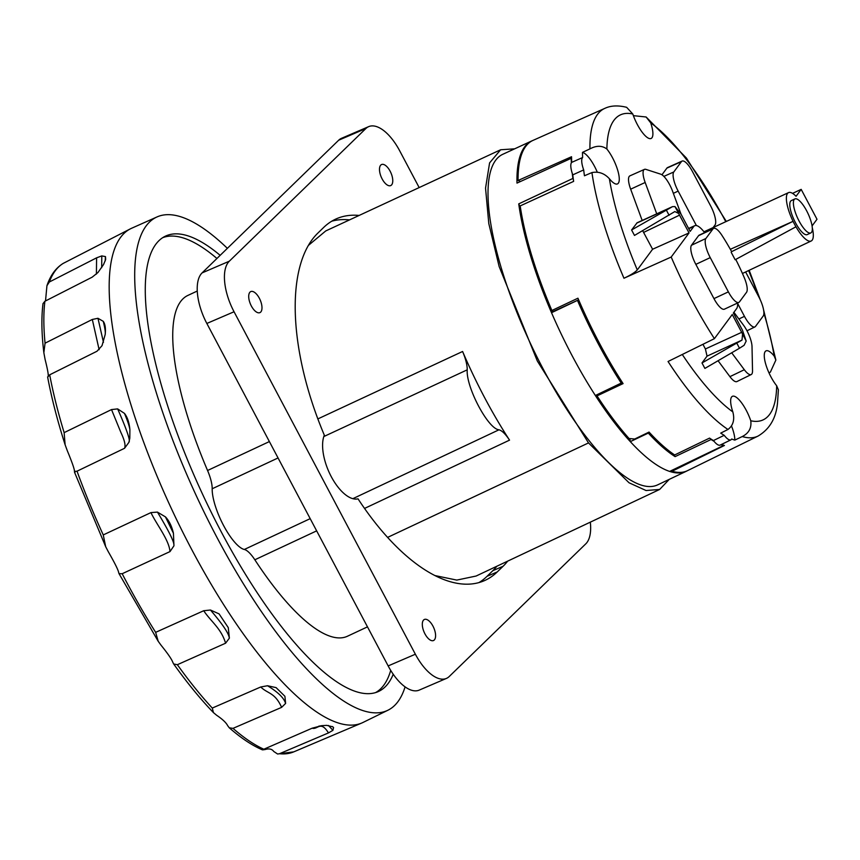 <?xml version="1.0" encoding="UTF-8"?>
<svg xmlns="http://www.w3.org/2000/svg" width="860" height="860" viewBox="0 0 860 860"><rect width="100%" height="100%" fill="white"/><g stroke="black" fill="none" stroke-linecap="round" stroke-linejoin="round"><path stroke-width="1.29" d="M669.284 479.342L659.652 489.447L646.053 490.522L629.047 482.783L588.509 442.921L537.328 361.017L499.144 266.546L488.802 223.6L485.545 188.168L489.587 162.905L500.627 149.769L514.645 148.823M687.151 470.829A182.352 55.04 -115.1 0 1 686.28 471.28L657.534 484.922A182.524 55.094 -115.1 0 1 507.368 286.853A182.524 55.094 -115.1 0 1 502.82 154.284L531.716 140.954A182.352 55.04 -115.1 0 1 532.609 140.567M434.837 575.544L456.8 580.091L476.085 576.039L659.652 489.447M364.543 508.432L509.539 440.137C492.027 413.155 476.386 383.603 462.594 351.482L317.856 418.917M500.627 149.769L325.736 230.942L308.428 245.379M509.539 440.137C505.476 434.01 501.96 430.57 498.983 429.796C488.061 429.054 465.84 386.839 467.227 369.832C467.249 365.005 465.701 358.889 462.594 351.482M498.983 429.796L352.837 498.682M467.227 369.832L323.812 436.558M478.923 582.596A193.994 89.354 66.7 0 0 487.029 576.318L492.844 570.674A193.994 89.354 66.7 0 0 496.919 566.213M349.547 219.891A193.994 89.354 66.7 0 0 331.767 221.192M507.669 561.139A193.994 89.354 -113.3 0 1 503.057 566.288L497.241 571.932A193.994 89.354 -113.3 0 1 484.18 580.747A193.994 89.354 -113.3 0 1 358.018 498.821A37.55 17.297 -113.3 0 1 331.25 476.633A37.55 17.297 -113.3 0 1 324.327 435.181A193.994 89.354 -113.3 0 1 317.845 233.114L323.661 227.47A193.994 89.354 -113.3 0 1 336.722 218.655A193.994 89.354 -113.3 0 1 359.136 215.441M202.078 272.91L229.298 261.214L365.887 128.516L338.679 140.212L202.078 272.91A41.721 19.221 66.7 0 0 206.841 323.457L388.161 665.919A41.721 19.221 66.7 0 0 419.175 690.129L446.383 678.433A41.721 19.221 66.7 0 0 449.2 676.54L585.789 543.842A41.721 19.221 66.7 0 0 590.315 522.16M419.164 187.577L399.706 150.833A41.721 19.221 66.7 0 0 368.704 126.624A41.721 19.221 66.7 0 0 365.887 128.516M388.161 665.919L415.369 654.224A41.721 19.221 66.7 0 0 446.383 678.433M415.369 654.224L234.049 311.761A41.721 19.221 66.7 0 1 229.298 261.214M434.257 640.012A11.47 5.289 -113.3 0 1 433.483 640.539A11.47 5.289 -113.3 0 1 424.507 632.992A11.47 5.289 -113.3 0 1 423.647 619.974A11.47 5.289 -113.3 0 1 424.421 619.458A11.47 5.289 -113.3 0 1 433.397 626.994A11.47 5.289 -113.3 0 1 434.257 640.012M380.829 165.034A11.47 5.289 -113.3 0 1 381.603 164.518A11.47 5.289 -113.3 0 1 390.569 172.064A11.47 5.289 -113.3 0 1 391.44 185.072A11.47 5.289 -113.3 0 1 390.666 185.599A11.47 5.289 -113.3 0 1 381.69 178.052A11.47 5.289 -113.3 0 1 380.829 165.034M250.045 292.088A11.47 5.289 -113.3 0 1 250.819 291.562A11.47 5.289 -113.3 0 1 259.784 299.108A11.47 5.289 -113.3 0 1 260.655 312.126A11.47 5.289 -113.3 0 1 259.881 312.642A11.47 5.289 -113.3 0 1 250.905 305.106A11.47 5.289 -113.3 0 1 250.045 292.088M368.704 126.624L341.485 138.32A41.721 19.221 66.7 0 0 338.679 140.212M269.373 441.578L207.561 470.495A188.157 56.792 -115.1 0 1 187.931 295.399L197.273 291.035M367.478 626.865L347.418 636.25A188.157 56.792 -115.1 0 1 254.839 559.785L316.652 530.867M207.561 470.495A25.037 7.557 -115.1 0 1 212.183 488.77A37.55 11.33 64.9 0 0 223.557 525.481A37.55 11.33 64.9 0 0 244.326 549.476A25.037 7.557 -115.1 0 1 254.839 559.785M162.68 237.693A251.184 75.809 -115.1 0 1 216.924 258.484M390.709 670.402A251.184 75.809 -115.1 0 1 375.551 692.612M393.213 674.261A251.356 75.863 64.9 0 1 377.841 691.773A251.356 75.863 64.9 0 1 282.392 627.854A251.356 75.863 -115.1 0 1 163.69 393.106A251.356 75.863 -115.1 0 1 164.787 236.468A251.356 75.863 -115.1 0 1 220.171 255.334M227.373 248.336A272.341 82.194 -115.1 0 0 157.068 216.913A272.341 82.194 -115.1 0 0 154.058 385.248A272.341 82.194 -115.1 0 0 283.262 641.549A272.341 82.194 64.9 0 0 387.903 710.242A272.341 82.194 64.9 0 0 405.081 686.882M387.903 710.242L362.92 722.497A272.846 82.356 -115.1 0 1 361.673 723.067A272.846 82.356 -115.1 0 1 258.075 653.675A272.846 82.356 -115.1 0 1 244.616 635.733A272.846 82.356 -115.1 0 1 188.856 544.058A272.846 82.356 -115.1 0 1 130.408 228.835A272.846 82.356 -115.1 0 1 131.644 228.244L157.068 216.913M122.184 573.728L170.011 551.582L173.956 545.788L173.43 533.243C171.785 526.202 169.119 520.741 165.442 516.881L157.434 512.098L150.93 512.603L103.254 534.92L105.683 546.702L108.263 551.658C114.703 562.891 118.164 569.825 118.637 572.448L119.024 573.652L122.184 573.728A270.147 81.539 -115.1 0 0 122.647 574.63A270.147 81.539 64.9 0 0 155.649 632.347L158.186 641.259L161.121 645.301C167.829 653.6 171.742 659.287 172.849 662.393L173.666 663.984L177.353 664.705A270.147 81.539 -115.1 0 0 177.859 665.404A270.147 81.539 64.9 0 0 212.28 708.07L260.752 686.979L267.524 685.742L276.103 687.624L284.907 696.288L276.103 687.624M212.28 708.07L213.452 712.617L216.655 715.284C222.471 719.196 226.158 722.669 227.706 725.711L229.265 727.786L232.995 728.366L281.618 707.361L285.617 703.415L284.907 696.288M229.265 727.786C241.047 738.095 252.087 745.459 262.407 749.845L312.18 728.183L321.672 725.679L326.66 725.356L332.766 726.786M232.995 728.366A270.147 81.539 -115.1 0 0 263.343 748.995C261.279 749.899 261.913 750.07 265.267 749.501C269.18 748.351 272.007 749.006 273.738 751.457L277.597 754.005L279.489 753.726L328.456 732.924L332.917 730.333L333.572 727.485L332.368 726.539M43.849 352.707L45.096 359.426C47.902 370.563 48.848 376.368 47.923 376.831L49.686 374.81L97.008 351.235L102.028 345.677L105.178 334.54C105.834 328.531 105.2 324.134 103.264 321.339L97.965 318.286L92.31 319.458L45.064 343.172L43.849 352.707C41.57 333.809 41.291 317.447 43 303.623L44.903 301.258L92.192 277.156L97.965 272.512L103.555 264.536L105.672 259.419L105.468 256.592L101.781 255.904L96.599 257.839L49.332 282.005L46.934 285.735C50.396 275.372 55.846 267.901 63.285 263.353L130.408 228.835M103.264 321.339L103.436 322.07C104.974 328.208 105.554 332.368 105.178 334.54L105.275 333.508M47.612 376.916C51.578 398.051 57.416 420.68 65.123 444.792L64.134 432.634L111.52 409.575L117.648 408.898L124.474 413.402C127.398 417.111 129.204 422.507 129.892 429.591C129.387 426.302 127.699 421.185 124.818 414.24L124.474 413.402M65.123 444.792L67.23 450.533C72.283 462.777 74.691 469.753 74.444 471.441L77.024 471.194L124.539 448.296L128.903 442.341L129.806 438.17L129.892 429.591M155.649 632.347L203.713 610.729L210.453 610.019L219.074 613.879L228.255 627.585L219.074 613.879M177.353 664.705L225.578 643.216L229.383 638.141L228.255 627.585M45.516 300.946L46.934 285.735M74.444 471.441L75.089 472.183M686.28 471.28A182.352 55.04 -115.1 0 1 669.639 471.409L723.411 445.598A20.855 6.3 64.9 0 0 723.453 445.168A181.245 54.707 -115.1 0 1 721.454 444.459M648.214 432.483L648.311 433.085L630.316 441.642A182.352 55.04 -115.1 0 1 595.367 395.503A182.352 55.04 -115.1 0 1 551.529 312.707A182.352 55.04 -115.1 0 1 536.264 273.394A182.352 55.04 -115.1 0 1 518.741 203.874L572.889 178.45A20.855 6.3 64.9 0 0 573.362 179.493A181.245 54.707 -115.1 0 1 572.771 174.87L583.682 169.904A181.03 54.642 64.9 0 0 584.445 175.773L591.938 172.57C598.657 171.301 604.462 173.354 609.385 178.74A168.367 50.815 64.9 0 0 637.292 269.933C634.97 272.416 630.53 275.189 623.962 278.242A180.879 54.588 -115.1 0 1 591.938 172.57M725.775 221.697A168.367 50.815 64.9 0 0 650.708 122.862L646.118 116.992L633.379 115.659M682.281 354.481A168.367 50.815 64.9 0 0 732.838 411.908A22.08 6.665 -115.1 0 1 732.408 396.32A22.08 6.665 -115.1 0 1 750.758 420.766C751.704 427.968 748.866 433.225 742.255 436.547A180.879 54.588 -115.1 0 0 758.079 436.052C769.582 429.204 776.053 418.25 777.494 403.157L778.386 389.816L776.666 385.731A22.08 6.665 -115.1 0 1 765.948 364.887A22.08 6.665 -115.1 0 1 766.024 350.869A22.08 6.665 -115.1 0 1 774.161 356.029L775.87 360.05L770.366 372.133L768.969 372.842M731.559 426.13A21.898 6.611 -115.1 0 1 734.816 440.105L742.255 436.547M734.816 440.105A181.03 54.642 -115.1 0 1 731.677 439.008A16.684 5.042 64.9 0 1 730.871 439.847L720.153 445.093A16.91 5.106 64.9 0 1 714.026 441.287A16.91 5.106 -115.1 0 1 713.434 440.546A181.245 54.707 -115.1 0 1 710.683 438.847A20.855 6.3 64.9 0 0 711.08 439.492A181.804 54.868 64.9 0 0 714.026 441.287M723.453 445.168A181.245 54.707 64.9 0 0 724.432 445.469L672.015 471.269A182.32 55.029 -115.1 0 0 687.538 470.646L758.079 436.052M672.004 470.269A23.811 7.181 -115.1 0 1 672.015 471.269M583.682 169.904A16.684 5.042 64.9 0 1 582.639 157.509A181.03 54.642 -115.1 0 1 582.478 152.381L589.938 148.877A180.879 54.588 -115.1 0 1 604.774 108.392L533.006 140.395A182.32 55.029 64.9 0 0 518.053 180.493A23.79 7.181 -115.1 0 1 520.311 181.578M597.184 394.632L597.034 395.89L623.081 383.603A181.793 54.868 64.9 0 1 577.931 298.205L551.884 310.492A182.32 55.029 -115.1 0 1 520.192 205.916L573.631 181.374A181.245 54.707 64.9 0 1 573.362 179.493M552.862 310.911L551.529 312.707L578.135 300.065L553.163 311.481L552.486 310.213M710.683 438.847A181.245 54.707 -115.1 0 1 709.554 438.106L674.659 454.972A181.954 54.911 64.9 0 1 649.053 432.075L634.68 439.041L629.036 438.503A182.32 55.029 -115.1 0 1 597.034 395.89M629.928 439.17L630.316 441.642A182.352 55.04 -115.1 0 0 669.639 471.409M648.311 433.085A182.169 54.986 64.9 0 0 675.1 456.628A21.22 6.407 -115.1 0 1 673.713 454.338M675.1 456.628L711.08 439.492M732.838 411.908C734.859 419.637 733.236 425.485 727.958 429.462L720.712 433.128A181.03 54.642 64.9 0 0 724.206 435.31L713.434 440.546M727.958 429.462A180.879 54.588 -115.1 0 1 668.048 361.501L714.402 338.657A179.933 54.309 -115.1 0 1 671.198 257.043L623.962 278.242M724.206 435.31A16.684 5.042 64.9 0 0 730.871 439.847M720.97 444.695A181.804 54.868 64.9 0 0 723.411 445.598M520.429 207.453A21.403 6.461 -115.1 0 1 518.741 203.874M582.639 157.509L571.717 162.379A181.245 54.707 -115.1 0 1 571.577 158.315A20.855 6.3 64.9 0 0 571.191 158.315L516.989 183.094A182.352 55.04 -115.1 0 1 531.716 140.954M577.63 300.753A182.083 54.954 64.9 0 0 621.221 383.087L595.367 395.503M621.221 383.087L621.726 382.399L618.834 376.938M581.618 306.644L578.135 300.065M597.507 395.245L622.919 383.356M571.191 158.315A182.019 54.932 64.9 0 0 571.373 162.82A16.91 5.106 64.9 0 0 572.265 173.387A182.019 54.932 64.9 0 0 572.889 178.45M572.771 174.87A16.91 5.106 -115.1 0 1 572.265 173.387M518.053 180.493L571.545 156.735A181.245 54.707 -115.1 0 0 571.577 158.315M650.708 122.862A22.08 6.665 -115.1 0 1 651.106 138.471A22.08 6.665 -115.1 0 1 632.788 113.993L626.65 107.317C618.039 105.189 610.74 105.544 604.774 108.392M714.402 338.657L732.247 314.523L741.675 332.325L705.404 348.966L702.942 344.301M705.404 348.966L707.038 356.137L701.996 362.952L742.008 340.098L707.038 356.137M736.891 343.323L739.492 348.246L704.888 368.413L701.996 362.952M718.057 360.738L729.914 376.648A16.974 5.128 64.9 0 0 736.923 381.56L751.21 374.551A16.684 5.042 -115.1 0 1 744.319 369.725L731.699 352.793M673.348 193.35L678.142 191.092A16.684 5.042 -115.1 0 1 673.788 171.968L681.432 161.637A16.684 5.042 -115.1 0 1 682.098 161.078L667.575 167.56A16.974 5.128 64.9 0 0 666.887 168.119L661.953 174.795M656.728 213.828L645.172 182.471A16.684 5.042 -115.1 0 1 644.43 169.388L629.907 175.859A16.974 5.128 64.9 0 0 630.659 189.178L642.173 220.45M672.499 206.647L637.131 222.751L631.595 229.975L672.499 206.647L674.971 206.572L681.066 214.237L690.15 231.404L693.784 226.502A24.273 7.321 -115.1 0 1 694.751 225.696A24.273 7.321 -115.1 0 1 704.598 232.608M671.198 257.043L689.043 232.92L678.604 213.42L674.821 211.571L634.486 235.436L631.595 229.975M637.292 269.933L652.6 249.239L642.657 230.673M589.938 148.877C596.464 145.394 602.107 145.448 606.88 149.038A22.08 6.665 -115.1 0 1 617.609 169.936A22.08 6.665 -115.1 0 1 617.491 183.911A22.08 6.665 -115.1 0 1 609.385 178.74M713.606 228.394L699.201 235.135A16.684 5.042 64.9 0 0 698.557 235.683L691.483 245.25A16.684 5.042 64.9 0 0 695.837 264.364L713.961 298.613A16.684 5.042 64.9 0 0 724.399 309.181L738.804 302.44A16.684 5.042 -115.1 0 1 728.377 291.863L710.242 257.624A16.684 5.042 -115.1 0 1 705.888 238.5L712.962 228.932A16.684 5.042 -115.1 0 1 713.606 228.394A16.684 5.042 -115.1 0 1 721.895 235.285A91.16 27.509 -115.1 0 1 731.634 251.647L793.017 221.353L795.919 226.814L735.149 259.752L731.183 252.259M737.665 302.967A26.284 7.933 -115.1 0 1 736.59 308.654L733.365 313.019L742.449 330.186L746.179 341.044L744.093 345.301L739.492 348.246M746.179 341.044L741.675 332.325M742.545 334.196L742.008 340.098M733.903 312.287L743.384 325.015A16.684 5.042 -115.1 0 1 752.016 346.58L752.521 370.735A16.684 5.042 -115.1 0 1 751.21 374.551M812.281 227.728A26.714 8.062 -115.1 0 1 811.173 241.004A26.714 8.062 -115.1 0 1 795.951 226.771L795.919 226.814M738.804 302.44A16.684 5.042 -115.1 0 0 739.449 301.892L746.523 292.325A16.684 5.042 -115.1 0 0 744.083 277.21A91.16 27.509 64.9 0 0 735.751 259.43M730.333 249.303L793.017 221.353M644.43 169.388A16.684 5.042 -115.1 0 1 645.914 169.388L660.727 174.172A16.684 5.042 -115.1 0 1 672.617 191.339L681.002 214.129M652.6 249.239L689.043 232.92M582.478 152.381A21.898 6.611 -115.1 0 1 597.205 171.968M792.554 193.371L801.176 189.372L796.07 196.284A26.714 8.062 64.9 0 0 788.534 192.619A26.714 8.062 64.9 0 0 793.06 221.299M678.142 191.092L696.396 225.556M682.098 161.078A16.684 5.042 -115.1 0 1 692.515 171.656L710.639 205.905A16.684 5.042 -115.1 0 1 715.004 225.03L713.112 227.567M812.066 225.933L817 219.268L801.176 189.372M745.62 271.964L758.832 296.915A16.684 5.042 -115.1 0 1 763.186 316.039L755.542 326.37A16.684 5.042 -115.1 0 1 754.919 326.908A16.684 5.042 -115.1 0 1 744.459 316.351L737.687 303.548M810.819 232.931L807.217 234.608A18.77 5.665 -115.1 0 1 794.79 221.375A18.77 5.665 -115.1 0 1 790.576 201.208A18.77 5.665 -115.1 0 1 791.308 200.606L794.909 198.918A18.77 5.665 64.9 0 0 794.178 199.531A18.77 5.665 64.9 0 0 798.392 219.687A18.77 5.665 64.9 0 0 810.819 232.931A18.77 5.665 64.9 0 0 811.539 232.318A18.77 5.665 64.9 0 0 807.336 212.151A18.77 5.665 64.9 0 0 794.909 198.918M387.591 537.403L588.509 442.921M497.241 571.932L487.029 576.318M492.844 570.674L503.057 566.288M206.841 323.457L234.049 311.761M212.183 488.77L278.049 457.961M244.326 549.476L310.18 518.655M277.597 754.005L293.754 751.866A270.147 81.539 -115.1 0 1 279.489 753.726M49.332 282.005A270.147 81.539 -115.1 0 1 63.479 263.235M45.064 343.172A270.147 81.539 -115.1 0 1 44.903 301.258M64.134 432.634A270.147 81.539 -115.1 0 1 49.686 374.81M103.254 534.92A270.147 81.539 -115.1 0 1 77.024 471.194M203.713 610.729C210.721 621.339 221.299 628.499 225.578 643.216M229.383 638.141L229.19 637.324C228.255 632.605 222.009 623.511 210.453 610.019M150.93 512.603C156.993 525.202 168.936 539.725 170.011 551.582M173.956 545.788L173.935 545.154C174.096 541.606 168.603 530.588 157.434 512.098M173.43 533.243L165.442 516.881M111.52 409.575L120.938 432.569C124.582 440.245 125.786 445.491 124.539 448.296M129.075 441.975C130.365 440.202 126.56 429.183 117.648 408.898M92.31 319.458L99.126 349.697M103.458 342.323L97.965 318.286M96.599 257.839L96.406 274.093M101.695 267.675L101.781 255.904M105.167 261.021L105.468 256.592M312.18 728.183C317.512 729.979 320.597 720.089 328.456 732.924M332.917 730.333L328.434 725.464M322.016 725.636L318.781 726.173M260.752 686.979C267.503 693.773 274.942 692.3 281.618 707.361M285.617 703.415L285.284 702.566C283.445 697.471 277.533 691.859 267.524 685.742M776.666 385.731A168.367 50.815 -115.1 0 1 750.758 420.766M774.161 356.029A168.367 50.815 64.9 0 0 763.884 313.104M758.176 295.69A168.367 50.815 64.9 0 0 748.63 270.545M606.88 149.038A168.367 50.815 -115.1 0 1 632.788 113.993M678.604 213.42L674.971 206.572M713.961 298.613L728.377 291.863M695.837 264.364L710.242 257.624M691.483 245.25L705.888 238.5M698.557 235.683L712.962 228.932M693.784 226.502L688.742 228.749M636.636 223.159L671.112 207.464M669.091 215.269L666.478 210.345M679.615 215.107L643.678 232.383M630.659 189.178L645.172 182.471M663.866 176.397L673.788 171.968M666.887 168.119L681.432 161.637M738.88 318.974L744.459 316.351M729.914 376.648L744.319 369.725M293.754 751.866L361.673 723.067M213.452 712.617C200.401 699.051 187.147 682.84 173.666 663.984M119.024 573.652L158.186 641.259M74.497 472.194L105.683 546.702M646.118 116.992L686.409 158.047L726.324 221.45M749.167 270.287L760.412 300.151M763.529 309.611L775.87 360.05M694.751 225.696L688.58 228.448M788.534 192.619L703.975 231.802M754.919 326.908L746.985 330.799M811.173 241.004L742.449 273.469"/></g></svg>
